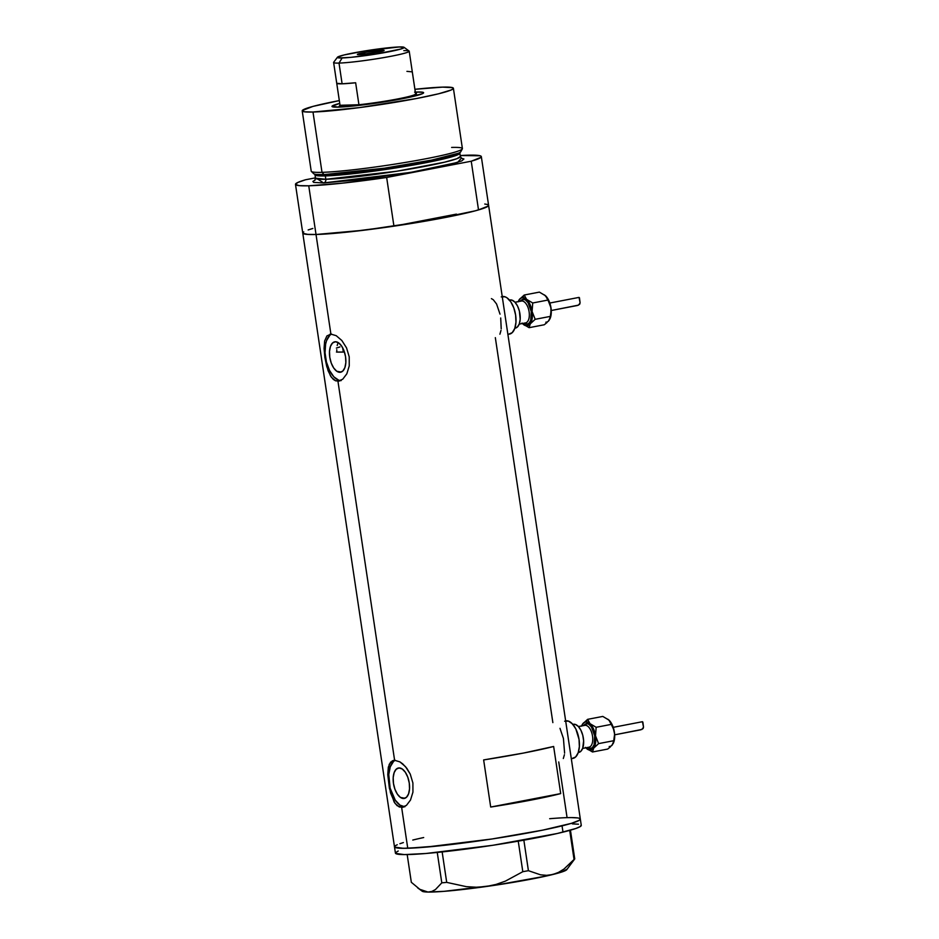 <?xml version="1.0" encoding="UTF-8"?>
<svg xmlns="http://www.w3.org/2000/svg" width="939" height="939" viewBox="0 0 939 939"><rect width="100%" height="100%" fill="white"/><g stroke="black" fill="none" stroke-linecap="round" stroke-linejoin="round"><path stroke-width="1.41" d="M564.609 753.148L563.423 738.453L559.984 728.324M563.318 758.512L564.421 754.686M500.018 314.142L496.578 304.013L493.292 299.741L491.414 298.637M501.203 328.838L500.71 317.981M499.912 334.202L501.003 330.375M339.953 372.314L341.209 372.079L336.761 371.234L333.709 367.994L331.256 363.088L329.777 357.254L329.507 351.386L330.469 346.385L332.535 342.993L335.387 341.749A15.494 7.817 79.1 0 1 345.458 356.186A15.494 7.817 79.1 0 1 340.587 372.243A15.494 7.817 79.1 0 1 339.953 372.314A15.494 7.817 79.1 0 1 329.882 357.876A15.494 7.817 79.1 0 1 334.742 341.819A15.494 7.817 79.1 0 1 335.387 341.749L338.58 342.829L341.632 346.068L344.085 350.975L345.564 356.808L345.834 362.677L344.859 367.677L342.794 371.069L339.953 372.314M403.653 798.514L404.909 798.267L400.46 797.434L397.397 794.194L394.943 789.288L393.476 783.455L393.195 777.586L394.169 772.574L396.235 769.194L399.075 767.938A15.494 7.817 79.1 0 1 409.158 782.375A15.494 7.817 79.1 0 1 404.286 798.443A15.494 7.817 79.1 0 1 403.653 798.514A15.494 7.817 79.1 0 1 393.57 784.077A15.494 7.817 79.1 0 1 398.441 768.008A15.494 7.817 79.1 0 1 399.075 767.938L402.268 769.018L405.331 772.257L407.784 777.175L409.251 783.009L409.533 788.866L408.559 793.878L406.493 797.27L403.653 798.514M401.646 807.411L403.653 807.024L399.286 807L395.084 803.467L390.471 792.774L387.772 774.698L389.239 764.299L392.385 760.79L394.603 760.285L399.932 761.893L402.772 763.923L406.845 768.337L410.237 774.076L412.902 783.009L412.937 792.152L410.507 800.028L406.423 805.404L401.646 807.411L407.749 848.257L401.646 807.411L397.091 805.674L394.169 802.082L389.403 788.326L387.772 774.698L388.323 767.186L390.577 762.151L394.603 760.285L337.946 381.222L339.953 380.835L335.599 380.811L331.385 377.267L328.075 370.705L324.882 357.489L324.072 348.498L324.636 340.986L326.889 335.951L330.904 334.096L336.232 335.692L341.843 340.505L346.538 347.876L349.214 356.82L349.238 365.964L346.82 373.828L342.723 379.215L337.946 381.222L394.603 760.285L399.932 761.893L405.542 766.705L410.237 774.076L412.902 783.009L412.937 792.152L410.507 800.028L406.423 805.404L402.643 807.305M338.956 381.105L335.599 380.811L333.392 379.473L330.469 375.882L326.772 366.574L324.882 357.489L324.072 348.498L324.636 340.986L326.889 335.951L330.904 334.096L316.02 234.492A93.947 6.643 171.5 0 1 302.757 233.072A93.947 6.643 -8.5 0 0 316.02 234.492L330.904 334.096L336.232 335.692L341.843 340.505L346.538 347.876L349.214 356.82L349.238 365.964L346.82 373.828L342.723 379.215L337.946 381.222M487.587 204.526L488.491 205.711L485.839 207.413L475.427 210.782L427.069 220.853L364.461 230.161L316.02 234.492L349.155 231.921L393.934 226.17L386.657 177.471L471.237 161.215L480.944 157.341L481.273 156.449L480.111 155.768L460.227 155.545A93.947 6.643 171.5 0 1 481.32 156.602A93.947 6.643 171.5 0 1 471.237 161.215L478.514 209.913A93.947 6.643 -8.5 0 0 488.597 205.301A93.947 6.643 171.5 0 1 420.977 221.897A93.947 6.643 171.5 0 1 316.02 234.492A93.947 6.643 -8.5 0 0 393.934 226.17L455.509 214.338A82.808 5.857 171.5 0 1 416.939 221.745L456.413 214.127M295.48 184.373A93.947 6.643 171.5 0 1 305.562 179.76L297.675 182.53L295.539 184.537L299.306 185.64L308.743 185.793L316.02 234.492L308.743 185.793L341.878 183.222L386.657 177.471A93.947 6.643 171.5 0 1 308.743 185.793A93.947 6.643 171.5 0 1 295.48 184.373L395.425 853.128A93.947 6.643 -8.5 0 0 459.664 849.889A93.947 6.643 -8.5 0 0 562.989 832.142L562.05 825.862A93.947 6.643 171.5 0 1 458.725 843.609A93.947 6.643 171.5 0 1 394.486 846.837A93.947 6.643 -8.5 0 0 407.749 848.257A93.947 6.643 -8.5 0 0 512.706 835.663A93.947 6.643 -8.5 0 0 580.325 819.066A93.947 6.643 171.5 0 1 562.05 825.862L562.989 832.142A93.947 6.643 -8.5 0 0 581.264 825.346L481.32 156.602M558.74 761.952L567.074 817.646L571.37 817.587L567.109 817.646M495.334 337.641L552.86 722.607M490.698 807.047L483.644 759.921A93.947 6.643 -8.5 0 0 553.646 746.47L560.689 793.596A93.947 6.643 171.5 0 1 490.698 807.047L483.644 759.921L523.516 753.055L553.646 746.47L560.689 793.596L490.698 807.047L560.689 793.596L530.558 800.181L490.698 807.047M302.816 233.236L306.584 234.339L316.02 234.492L308.215 234.468L302.874 233.318M302.863 232.661L303.755 231.874M308.156 229.949L311.642 228.811M407.749 848.257L399.944 848.234L394.603 847.095L403.406 848.316L425.003 847.213L491.966 838.985L542.765 830.123L571.417 823.339L542.836 830.111L492.048 838.973L439.71 845.816L407.749 848.257M394.591 846.426L395.483 845.64L394.603 846.426M399.885 843.715L403.371 842.576M579.316 818.292L580.22 818.82L579.34 820.263L571.452 823.327L579.328 820.275L580.22 818.82M337.7 343.815L337.195 345.517M336.772 349.684L336.831 352.066L336.772 349.684M339.918 346.925L336.855 347.899M331.584 334.108A23.886 12.054 -100.9 0 0 325.845 359.355A23.886 12.054 -100.9 0 0 340.575 380.588M329.988 334.19L330.904 334.096M329.765 335.399L326.572 340.611L325.598 344.226L325.047 352.771L326.42 361.961L329.507 370.412L333.838 376.821L338.744 380.213L341.186 380.6M395.284 760.297A23.886 12.054 -100.9 0 0 389.544 785.556A23.886 12.054 -100.9 0 0 404.275 806.777M393.687 760.379L394.603 760.285M393.453 761.588L390.272 766.811L388.781 774.522L390.119 788.161L395.249 800.134L399.967 805.134L404.885 806.789M412.773 840.053A93.947 6.643 171.5 0 1 423.689 837.541M549.679 818.702A93.947 6.643 171.5 0 1 580.325 819.066M571.663 862.706L574.738 858.915L570.442 830.182L574.738 858.915L563.94 869.08L558.447 872.425L552.648 874.549L546.604 875.336L540.547 874.819L528.411 870.688L523.856 840.17L528.411 870.688L522.812 871.697L505.393 881.134L496.027 884.432L486.179 886.522L476.273 887.226L466.319 886.651L446.706 882.378L442.152 851.943L446.706 882.378L441.8 882.848L435.438 889.562L431.87 891.44L427.984 892.05L419.803 889.315L411.329 882.296L407.186 854.584L411.329 882.296L419.803 889.315M417.585 887.813L422.245 891.24A73.254 5.176 -8.5 0 0 427.984 892.05A73.254 5.176 -8.5 0 0 486.179 886.522A73.254 5.176 -8.5 0 0 552.648 874.549A73.254 5.176 -8.5 0 0 566.769 869.643L574.738 858.915L574.046 859.455L569.703 830.393L574.046 859.455L563.94 869.08L558.447 872.425L552.648 874.549L546.604 875.336L540.547 874.819L528.411 870.688L522.812 871.697L505.393 881.134L496.027 884.432L486.179 886.522L476.273 887.226L466.319 886.651L446.706 882.378L441.8 882.848L435.438 889.562L431.87 891.44L427.984 892.05L423.959 891.311M518.246 841.156L522.812 871.697L518.246 841.156M437.257 852.448L441.8 882.848L437.257 852.448M566.886 869.221L561.827 871.991L546.51 875.981L495.639 885.148L444.065 891.334L427.984 892.05L422.01 890.935M397.267 844.724L395.495 845.64M577.544 817.916L571.405 817.587M395.542 853.363L404.345 854.596L425.942 853.492L492.905 845.276L557.203 833.515L575.842 828.491L580.267 826.555L581.159 825.111M578.483 824.207L572.344 823.879M398.206 851.004L395.542 852.706M415.331 92.092A46.34 3.275 171.5 0 1 417.092 92.034A46.34 3.275 171.5 0 1 423.548 92.973A46.34 3.275 171.5 0 1 388.711 101.177A46.34 3.275 171.5 0 1 338.521 107.128L332.03 106.224L339.73 103.396A46.34 3.275 171.5 0 0 332.124 106.635A46.34 3.275 171.5 0 0 338.521 107.128L366.715 104.44L401.399 98.912L422.268 93.771L423.583 92.926L423.137 92.351L417.092 92.034L415.871 94.041L417.092 92.034L414.592 92.128M336.831 352.066A82.808 5.857 -8.5 0 0 343.322 352.066L342.676 347.806L343.322 352.066A82.808 5.857 -8.5 0 0 344.449 352.031L336.444 352.043M302.205 110.872L311.22 171.191A76.435 5.411 -8.5 0 0 322.007 172.342A76.435 5.411 171.5 0 1 311.384 171.461L313.743 173.738A74.427 5.27 -8.5 0 0 324.096 174.595L322.007 172.342L312.992 112.023A76.435 5.411 171.5 0 1 302.205 110.872A76.435 5.411 171.5 0 1 339.319 100.59L312.922 106.412L302.299 110.544L304.494 111.811L312.992 112.023L322.007 172.342A76.435 5.411 -8.5 0 0 407.397 162.095A76.435 5.411 -8.5 0 0 462.411 148.597L453.396 88.278A76.435 5.411 171.5 0 1 398.382 101.776A76.435 5.411 171.5 0 1 312.992 112.023L359.508 107.598L416.728 98.478L438.572 93.794L451.154 89.991L453.314 88.618L452.575 87.656L442.609 87.127A76.435 5.411 171.5 0 1 453.396 88.278M314.788 180.405L315.492 178.175A73.254 5.176 -8.5 0 0 325.821 179.279A3.181 2.735 -91.6 0 1 323.591 182.941L362.994 179.419L413.935 171.837L449.171 164.712L461.753 160.909L463.913 158.984L461.319 158.21L457.645 162.388L410.754 172.389L323.591 182.941A3.181 2.735 88.4 0 0 325.821 179.279L396.61 171.262L444.523 162.201L456.929 158.691L460.38 156.52L459.875 153.163L456.424 155.322L444.018 158.844L396.105 167.893L325.328 175.922A1.596 1.373 88.4 0 0 324.096 174.595L384.591 168.175L431.834 160.064L458.467 153.21M414.909 89.299A76.435 5.411 171.5 0 1 442.609 87.127L414.909 89.299M460.063 152.341L459.875 153.163A73.254 5.176 171.5 0 1 407.15 166.097A73.254 5.176 171.5 0 1 325.328 175.922L325.821 179.279L325.328 175.922A73.254 5.176 171.5 0 1 314.988 174.818A73.254 5.176 171.5 0 1 314.988 174.807L315.234 174.29M455.509 214.338A82.808 5.857 171.5 0 1 416.939 221.745L455.509 214.338L393.934 226.17L386.657 177.471L471.237 161.215L478.514 209.913L488.221 206.04L488.55 205.148L487.388 204.467L484.77 204.033M315.445 177.858L305.562 179.76L315.445 177.858M317.675 179.079L323.591 182.941L313.638 182.412L312.887 181.45L315.081 180.053M312.851 228.459L308.203 229.926M316.349 174.443L324.096 174.595A1.596 1.373 -91.6 0 1 325.328 175.922L314.988 174.818L315.492 178.175L325.821 179.279A73.254 5.176 -8.5 0 0 407.655 169.454A73.254 5.176 -8.5 0 0 460.38 156.52L461.706 158.445M451.624 147.435A76.435 5.411 171.5 0 1 462.34 148.902A76.435 5.411 171.5 0 1 405.413 162.424A76.435 5.411 171.5 0 1 322.007 172.342L324.096 174.595A74.427 5.27 -8.5 0 0 405.308 164.935A74.427 5.27 -8.5 0 0 460.744 151.766L462.34 148.902M336.385 348.064L339.46 347.066M337.43 57.256L333.685 62.291A38.217 2.7 -8.5 0 0 339.014 63.077L342.136 57.948A33.757 2.383 171.5 0 1 337.43 57.256A33.757 2.383 171.5 0 1 362.818 51.281A33.757 2.383 171.5 0 1 399.38 46.95L365.834 50.788L343.92 55.002L337.406 57.291L339.331 57.936L350.893 57.349L375.694 54.11L400.953 48.992L404.11 47.607L399.38 46.95A33.757 2.383 171.5 0 1 404.04 47.302A33.757 2.383 171.5 0 1 380.988 53.23A33.757 2.383 171.5 0 1 342.136 57.948L339.014 63.077A38.217 2.7 171.5 0 1 333.627 62.502L340.012 105.227A38.217 2.7 -8.5 0 0 340.024 105.285L336.737 83.289A38.217 2.7 -8.5 0 0 342.113 83.806L339.014 63.077L342.113 83.806A38.217 2.7 -8.5 0 0 355.646 82.761L358.933 104.745L340.024 105.285A38.217 2.7 171.5 0 1 340.012 105.168A38.217 2.7 -8.5 0 0 340.012 105.227M382.243 50.248A13.533 0.962 171.5 0 1 384.145 50.448A13.533 0.962 171.5 0 1 374.403 52.842A13.533 0.962 171.5 0 1 359.285 54.65L357.771 54.145L366.245 52.208L384.133 50.506L375.283 52.69L359.285 54.65A13.533 0.962 171.5 0 1 357.372 54.45A13.533 0.962 171.5 0 1 367.114 52.056A13.533 0.962 171.5 0 1 382.243 50.248L382.384 51.199L382.243 50.248M345.399 105.802A38.217 2.7 171.5 0 1 340.024 105.285L345.399 105.802L358.933 104.745A38.217 2.7 171.5 0 1 345.399 105.802L344.801 106.788L345.399 105.802M340.071 105.027L338.733 106.823A39.814 2.817 -8.5 0 0 338.697 107.116A39.814 2.817 171.5 0 1 338.662 107.034L338.686 107.116M417.421 95.355L417.409 95.262A39.814 2.817 171.5 0 1 417.409 95.355A39.814 2.817 -8.5 0 0 417.28 95.085L415.484 93.747M406.927 71.364L412.291 71.88L415.578 93.865A38.217 2.7 171.5 0 1 397.267 99.029A38.217 2.7 171.5 0 1 358.933 104.745A38.217 2.7 -8.5 0 0 396.892 99.1A38.217 2.7 -8.5 0 0 415.601 93.923L409.216 51.199A38.217 2.7 171.5 0 1 381.715 57.948A38.217 2.7 171.5 0 1 339.014 63.077A38.217 2.7 -8.5 0 0 382.995 57.725A38.217 2.7 -8.5 0 0 409.087 51.023L404.04 47.302M403.829 50.624A38.217 2.7 171.5 0 1 409.216 51.199M340.024 105.285L336.737 83.289L342.113 83.806L355.646 82.761L358.933 104.745L340.024 105.285M590.079 748.583A1.596 1.373 88.4 0 0 588.788 747.256A1.596 1.373 -91.6 0 1 590.079 748.583L592.415 747.561L594.117 744.78L594.692 735.836L591.464 727.009L588.953 724.333L586.323 723.453A12.735 6.432 79.1 0 1 594.692 735.836A12.735 6.432 79.1 0 1 590.079 748.583L587.251 747.55M589.187 747.174A11.151 5.622 -100.9 0 0 592.415 735.437A11.151 5.622 -100.9 0 0 585.208 725.284A1.596 1.373 88.4 0 0 586.323 723.453L583.037 725.671M613.237 727.338L642.276 721.739M607.944 719.251L610.773 722.244L613.613 728.535L614.587 734.333L613.742 740.707L598.601 743.618L595.502 735.812L596.159 727.291L590.021 723.676L587.638 719.333L586.089 721.88A14.331 7.23 79.1 0 1 590.021 723.676A14.331 7.23 79.1 0 1 595.502 735.812A14.331 7.23 79.1 0 1 593.683 748.16A14.331 7.23 79.1 0 1 586.382 748.371L592.521 751.986L593.683 748.16L598.601 743.618L595.502 735.812L596.159 727.291L590.021 723.676L587.638 719.333L582.72 723.875A14.331 7.23 79.1 0 1 586.089 721.88L587.638 719.333L582.72 723.875L585.15 722.032L587.063 721.974L590.971 724.673L594.141 730.413L595.796 739.474L594.857 745.871L592.133 749.627L588.354 749.733L585.431 747.362M588.495 747.28A11.151 5.622 -100.9 0 0 588.953 747.221A11.151 5.622 -100.9 0 0 592.462 735.671A11.151 5.622 -100.9 0 0 585.208 725.284L578.436 726.586L585.208 725.284A11.151 5.622 -100.9 0 0 584.751 725.331L578.412 726.551M578.271 752.526L578.753 752.432A14.331 7.23 -100.9 0 0 583.26 737.573A14.331 7.23 -100.9 0 0 573.94 724.215L572.896 724.415L573.94 724.215A14.331 7.23 -100.9 0 0 573.342 724.286L572.86 724.38M571.311 758.724L572.907 758.419A19.109 9.636 -100.9 0 0 578.905 738.606A19.109 9.636 -100.9 0 0 566.487 720.8L565.665 720.952L566.487 720.8A19.109 9.636 -100.9 0 0 565.701 720.882L565.654 720.894M581.546 726.164L582.72 723.875A14.331 7.23 79.1 0 0 581.863 725.401A14.331 7.23 79.1 0 0 581.64 725.929M564.644 721.211L568.435 721.105L572.367 723.828L575.83 728.946L579.034 739.38L579.375 746.611L578.178 752.785L575.63 756.963L572.121 758.501M572.555 724.532L575.407 724.45L578.354 726.481L580.948 730.331L582.802 735.39L583.624 740.906L582.708 748.207L580.795 751.341L578.166 752.491M640.809 729.803L614.669 734.826L641.959 729.427L643.52 727.197L642.863 722.091L641.936 721.833M613.39 743.136A14.331 7.23 -100.9 0 0 613.449 743.007A14.331 7.23 -100.9 0 0 614.399 732.185A14.331 7.23 -100.9 0 0 609.059 720.166L602.791 716.422L587.638 719.333L602.791 716.422L608.93 720.037A14.331 7.23 -100.9 0 0 608.918 720.037L613.249 728.077L614.622 734.028L614.176 740.836L611.852 745.366M610.503 746.775L607.662 749.076L592.521 751.986L607.662 749.076L610.503 746.775M608.93 720.037L611.301 724.38L596.159 727.291L611.301 724.38L613.953 730.084L614.587 734.333L613.625 742.467L611.665 745.636L612.58 744.533A14.331 7.23 -100.9 0 1 609.223 746.528M586.288 748.277L592.521 751.986L593.683 748.16L598.601 743.618L613.742 740.707L612.58 744.533M613.625 742.467L613.249 743.453M586.323 723.453A1.596 1.373 -91.6 0 1 585.208 725.284M640.727 729.814L643.121 728.547L643.485 726.997L642.452 721.715M526.662 324.272A1.596 1.373 88.4 0 0 525.382 322.946A1.596 1.373 -91.6 0 1 526.662 324.272L529.009 323.251L530.699 320.469L531.274 311.525L528.047 302.698L525.535 300.022L522.906 299.142A12.735 6.432 79.1 0 1 531.274 311.525A12.735 6.432 79.1 0 1 526.662 324.272L523.833 323.239M525.77 322.863A11.151 5.622 -100.9 0 0 528.997 311.126A11.151 5.622 -100.9 0 0 521.791 300.973A1.596 1.373 88.4 0 0 522.906 299.142L519.619 301.36M549.82 303.027L578.87 297.428M544.538 294.94L548.2 299.306L550.195 304.224L551.17 310.023L550.324 316.396L535.183 319.307L532.084 311.502L532.742 302.98L526.603 299.365L524.232 295.022L522.671 297.569A14.331 7.23 79.1 0 1 526.603 299.365A14.331 7.23 79.1 0 1 532.084 311.502A14.331 7.23 79.1 0 1 530.265 323.849A14.331 7.23 79.1 0 1 522.964 324.061L529.103 327.676L530.265 323.849L535.183 319.307L532.084 311.502L532.742 302.98L526.603 299.365L524.232 295.022L519.314 299.564A14.331 7.23 79.1 0 1 522.671 297.569L524.232 295.022L519.314 299.564L521.744 297.722L523.645 297.663L527.554 300.363L530.723 306.102L532.39 315.164L531.861 320.152L529.537 324.694L525.934 325.751L522.025 323.051M525.077 322.969A11.151 5.622 -100.9 0 0 525.547 322.91A11.151 5.622 -100.9 0 0 529.044 311.361A11.151 5.622 -100.9 0 0 521.791 300.973L515.03 302.276L521.791 300.973A11.151 5.622 -100.9 0 0 521.333 301.02L514.995 302.241M514.854 328.216L515.347 328.122A14.331 7.23 -100.9 0 0 519.842 313.262A14.331 7.23 -100.9 0 0 510.523 299.905L509.478 300.104L510.523 299.905A14.331 7.23 -100.9 0 0 509.936 299.975L509.443 300.069M507.893 334.413L509.49 334.108A19.109 9.636 -100.9 0 0 515.499 314.295A19.109 9.636 -100.9 0 0 503.069 296.489L502.248 296.642L503.069 296.489A19.109 9.636 -100.9 0 0 502.283 296.571L502.236 296.583M518.128 301.853L519.314 299.564A14.331 7.23 79.1 0 0 518.445 301.09A14.331 7.23 79.1 0 0 518.222 301.619M501.226 296.9L505.018 296.794L507.013 297.816L510.781 301.818L513.797 307.875L515.617 315.07L515.957 322.3L514.76 328.474L512.213 332.652L508.703 334.19M509.138 300.222L511.99 300.14L514.936 302.17L517.53 306.02L519.384 311.079L520.194 319.26L519.29 323.896L517.377 327.03L514.748 328.181M577.391 305.492L551.252 310.516L578.541 305.116L580.102 302.886L579.457 297.78L578.53 297.522M579.046 297.405L580.079 302.687L579.703 304.236L577.473 305.48M549.972 318.826A14.331 7.23 -100.9 0 0 550.031 318.697A14.331 7.23 -100.9 0 0 550.993 307.875A14.331 7.23 -100.9 0 0 545.641 295.855L539.373 292.111L524.232 295.022L539.373 292.111L545.512 295.726L547.179 297.874L550.993 307.875L550.77 316.525L548.435 321.056M547.085 322.464L544.256 324.765L529.103 327.676L544.256 324.765L547.085 322.464M545.512 295.726L547.895 300.069L532.742 302.98L547.895 300.069L550.536 305.774L551.17 310.023L550.207 318.157L548.247 321.326L549.174 320.222A14.331 7.23 -100.9 0 1 545.805 322.218M522.882 323.967L529.103 327.676L530.265 323.849L535.183 319.307L550.324 316.396L549.174 320.222M550.207 318.157L549.831 319.143M522.906 299.142A1.596 1.373 -91.6 0 1 521.791 300.973M314.988 174.818L314.565 174.091M588.683 747.256L582.614 748.442M525.277 322.946L519.208 324.131"/></g></svg>
